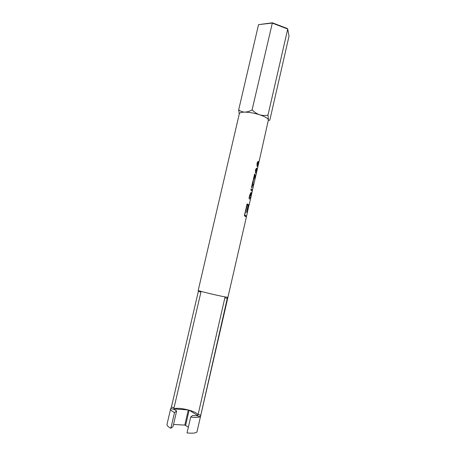 <?xml version="1.0" encoding="UTF-8"?>
<svg xmlns="http://www.w3.org/2000/svg" width="456" height="456" viewBox="0 0 456 456"><rect width="100%" height="100%" fill="white"/><g stroke="black" fill="none" stroke-linecap="round" stroke-linejoin="round"><path stroke-width="0.68" d="M198.064 414.726C197.163 413.21 194.188 411.694 189.143 410.178L188.288 409.944C181.556 408.257 176.797 407.892 174.01 408.844M173.884 408.451L200.931 292.085L198.326 291.458L171.422 407.031L173.867 407.715L173.793 408.029M170.852 428.275C168.087 426.799 166.81 425.511 167.004 424.405L170.607 408.947C170.436 409.938 171.735 411.135 174.505 412.532L170.852 428.275L173.029 426.537L176.637 411.004L174.505 412.532M248.714 205.508L248.936 204.926L247.095 203.883L244.37 215.779L246.394 216.993L196.941 432.014C195.55 433.183 192.25 433.479 187.034 432.909L190.682 417.075C195.419 417.656 198.588 417.531 200.184 416.704L196.798 415.752L198.297 414.538L200.782 415.234L200.184 416.704M188.362 427.147L184.822 425.089L173.508 424.468M257.725 167.443L258.01 166.246M257.993 166.303L258.74 162.974L258.107 165.026L258.096 162.57L257.395 163.596L257.19 166.503L256.996 163.362L257.953 161.452L258.347 161.441L258.444 163.043L258.997 161.857L258.717 162.94M256.192 174.152L257.207 169.683L256.568 171.758L256.551 169.324L255.844 170.362L255.645 173.263L255.44 170.139L256.414 168.207L256.796 168.19L256.905 169.774L257.458 168.566L257.178 169.655M256.186 174.215L255.081 178.706M253.433 185.632L255.001 179.379L254.784 175.395L253.747 179.92L253.314 179.653L254.613 173.992L254.967 174.215L255.257 178.262M253.781 184.703L252.533 183.557L253.034 180.639M252.196 191.041L253.502 185.94L252.527 184.851L251.877 187.684L251.473 187.45L253.063 180.53L253.462 180.77L252.812 183.603M252.55 190.095L251.165 188.812L250.874 190.066L252.265 191.332L251.53 194.21M249.079 205.246L250.384 199.546L248.976 198.366L249.734 195.043L250.857 192.631L251.222 192.592L251.336 194.267L251.866 193.076M250.515 198.388L250.31 199.278M258.962 162.074L268.424 119.808C267.632 118.184 264.68 116.502 259.567 114.764C254.26 113.094 249.341 112.216 244.804 112.125C241.475 112.142 239.651 112.683 239.332 113.738L198.223 290.318C197.117 290.78 224.078 297.152 227.538 297.244L200.782 415.234M173.867 407.715L174.192 409.425L170.857 408.49L170.607 408.947M170.857 408.49L171.422 407.031M198.326 291.458L198.366 290.443M257.72 167.506L257.429 168.777M190.682 417.075L192.609 415.479L196.798 415.752M189.143 410.178L197.431 415.336M174.032 408.924L188.288 409.944L184.822 425.089M174.192 409.425L176.637 411.004M227.521 298.458L224.871 297.819L198.012 414.949M200.965 291.321L200.931 292.085M224.871 297.819L224.882 296.856M267.997 115.089L287.719 29.019L272.181 23.074L258.535 24.635L272.386 22.8L287.291 28.506L287.719 29.019L289.018 36.184L269.844 120.002C269.251 120.629 268.778 120.566 268.424 119.808L267.997 115.089C265.221 115.699 262.411 115.59 259.567 114.764C256.791 113.766 254.305 112.136 252.105 109.879C249.643 111.292 247.209 112.045 244.804 112.125C242.472 112.022 240.426 111.27 238.676 109.856L239.263 114.051M258.535 24.635L238.676 109.856M272.386 22.8L252.105 109.879M248.68 205.639L248.788 205.177L247.084 203.946M246.16 216.657L246.274 216.138L244.672 215.089L247.294 204.847L244.672 215.089M246.229 216.355L246.571 216.207L248.799 205.764L248.377 205.417L246.514 212.416L248.149 205.274L247.294 204.847M246.571 216.207L244.94 215.135M247.266 212.467L247.346 212.12M250.971 192.575L251.068 193.999M250.173 199.118L250.31 197.819M250.35 198.349L250.669 198.303L251.604 194.17L250.424 197.841L249.392 197.283L250.686 193.806M250.84 196.023L250.726 193.874L249.392 197.283M250.424 197.841L249.666 197.328M250.669 198.303L250.281 197.944M251.022 196.069L250.578 198.007M252.065 190.87L252.253 190.027L251.142 188.909M252.527 184.851L251.626 187.536M253.302 185.45L253.49 184.64L252.533 183.557M254.967 174.215L254.585 174.106M254.687 174.175L255.041 177.578M254.784 175.395L253.496 179.761M256.3 169.313L255.571 170.316L255.457 172.841M255.93 172.163L255.645 172.111M256.796 168.19L256.642 169.472M258.335 163.02L258.227 163.305M257.845 162.558L257.121 163.55L257.007 166.075M257.48 165.408L257.195 165.357M258.347 161.441L258.187 162.718M189.126 410.178L185.638 425.323"/></g></svg>
